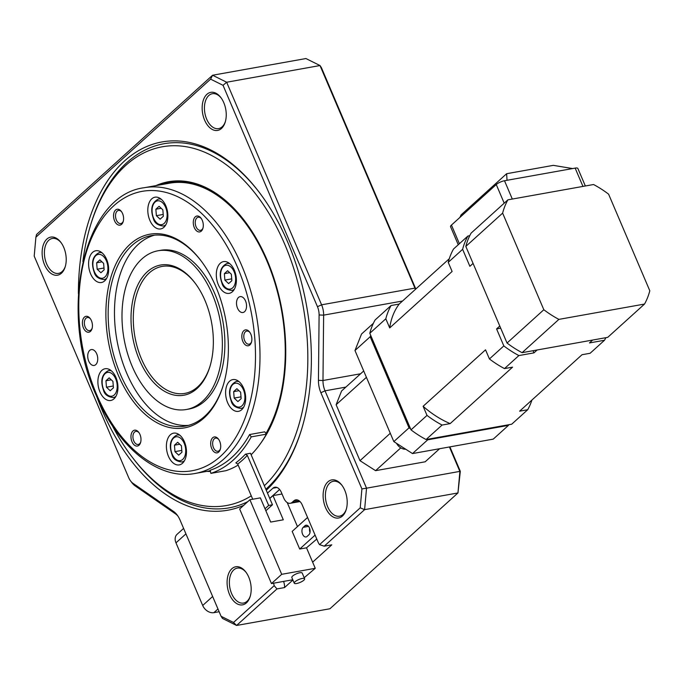 <?xml version="1.0" encoding="UTF-8"?>
<svg xmlns="http://www.w3.org/2000/svg" width="684" height="684" viewBox="0 0 684 684"><rect width="100%" height="100%" fill="white"/><g stroke="black" fill="none" stroke-linecap="round" stroke-linejoin="round"><path stroke-width="1.03" d="M229.542 594.507A19.349 11.748 79.9 0 1 230.337 570.456A19.349 11.748 79.9 0 1 245.77 571.944A19.349 11.748 79.9 0 1 248.745 577.134A19.349 11.748 79.9 0 1 250.164 596.534A19.349 11.748 79.9 0 1 229.542 594.507M246.129 572.431A17.741 10.764 -100.1 0 0 237.28 568.13A17.741 10.764 -100.1 0 0 231.602 593.558A17.741 10.764 -100.1 0 0 243.521 603.057A17.741 10.764 -100.1 0 0 250.335 595.961M325.558 507.648A19.349 11.748 79.9 0 1 326.353 483.597A19.349 11.748 79.9 0 1 341.786 485.084A19.349 11.748 79.9 0 1 344.762 490.274A19.349 11.748 79.9 0 1 346.189 509.683A19.349 11.748 79.9 0 1 325.558 507.648M342.145 485.572A17.741 10.764 -100.1 0 0 333.296 481.279A17.741 10.764 -100.1 0 0 327.619 506.699A17.741 10.764 -100.1 0 0 339.546 516.198A17.741 10.764 -100.1 0 0 346.352 509.101M44.571 264.836A19.349 11.748 79.9 0 1 45.366 240.785A19.349 11.748 79.9 0 1 60.799 242.273A19.349 11.748 79.9 0 1 63.774 247.463A19.349 11.748 79.9 0 1 65.194 266.871A19.349 11.748 79.9 0 1 44.571 264.836M61.158 242.76A17.741 10.764 -100.1 0 0 52.309 238.468A17.741 10.764 -100.1 0 0 46.632 263.887A17.741 10.764 -100.1 0 0 58.55 273.386A17.741 10.764 -100.1 0 0 65.365 266.29M204.593 120.076A19.349 11.748 79.9 0 1 205.397 96.025A19.349 11.748 79.9 0 1 220.829 97.513A19.349 11.748 79.9 0 1 223.796 102.703A19.349 11.748 79.9 0 1 225.224 122.111A19.349 11.748 79.9 0 1 204.593 120.076M221.188 98A17.741 10.764 -100.1 0 0 212.339 93.708A17.741 10.764 -100.1 0 0 206.662 119.127A17.741 10.764 -100.1 0 0 218.581 128.626A17.741 10.764 -100.1 0 0 225.395 121.53M243.641 388.23A16.125 9.79 -100.1 0 0 232.799 379.594A16.125 9.79 -100.1 0 0 227.635 402.705A16.125 9.79 -100.1 0 0 238.477 411.341A16.125 9.79 -100.1 0 0 243.641 388.23M184.432 441.787A16.125 9.79 -100.1 0 0 173.591 433.152A16.125 9.79 -100.1 0 0 168.426 456.262A16.125 9.79 -100.1 0 0 179.268 464.898A16.125 9.79 -100.1 0 0 184.432 441.787M115.921 377.371A16.125 9.79 -100.1 0 0 105.079 368.736A16.125 9.79 -100.1 0 0 99.924 391.846A16.125 9.79 -100.1 0 0 110.757 400.482A16.125 9.79 -100.1 0 0 115.921 377.371M106.627 259.39A16.125 9.79 -100.1 0 0 95.786 250.754A16.125 9.79 -100.1 0 0 90.621 273.865A16.125 9.79 -100.1 0 0 101.463 282.501A16.125 9.79 -100.1 0 0 106.627 259.39M165.836 205.824A16.125 9.79 -100.1 0 0 154.994 197.189A16.125 9.79 -100.1 0 0 149.839 220.299A16.125 9.79 -100.1 0 0 160.68 228.935A16.125 9.79 -100.1 0 0 165.836 205.824M234.347 270.248A16.125 9.79 -100.1 0 0 223.506 261.613A16.125 9.79 -100.1 0 0 218.341 284.724A16.125 9.79 -100.1 0 0 229.183 293.359A16.125 9.79 -100.1 0 0 234.347 270.248M96.735 353.893A8.063 4.891 -100.1 0 0 91.314 349.575A8.063 4.891 -100.1 0 0 88.732 361.126A8.063 4.891 -100.1 0 0 94.153 365.444A8.063 4.891 -100.1 0 0 96.735 353.893M245.53 300.96A8.063 4.891 -100.1 0 0 240.11 296.642A8.063 4.891 -100.1 0 0 237.528 308.202A8.063 4.891 -100.1 0 0 242.948 312.52A8.063 4.891 -100.1 0 0 245.53 300.96M140.716 442.061A6.669 4.044 79.9 0 1 138.245 444.48A6.669 4.044 79.9 0 1 133.765 440.915A6.669 4.044 79.9 0 1 135.894 431.356A6.669 4.044 79.9 0 1 139.049 432.775M131.978 441.736A8.063 4.891 79.9 0 1 132.311 431.715A8.063 4.891 79.9 0 1 138.741 432.331A8.063 4.891 79.9 0 1 139.981 434.494A8.063 4.891 79.9 0 1 140.571 442.582A8.063 4.891 79.9 0 1 131.978 441.736M92.152 328.209A6.669 4.044 79.9 0 1 89.681 330.637A6.669 4.044 79.9 0 1 85.201 327.063A6.669 4.044 79.9 0 1 87.338 317.513A6.669 4.044 79.9 0 1 90.493 318.924M83.414 327.884A8.063 4.891 79.9 0 1 83.747 317.863A8.063 4.891 79.9 0 1 90.177 318.488A8.063 4.891 79.9 0 1 91.417 320.651A8.063 4.891 79.9 0 1 92.015 328.73A8.063 4.891 79.9 0 1 83.414 327.884M123.308 221.146A6.669 4.044 79.9 0 1 120.837 223.565A6.669 4.044 79.9 0 1 116.357 219.992A6.669 4.044 79.9 0 1 118.494 210.441A6.669 4.044 79.9 0 1 121.649 211.852M114.57 220.821A8.063 4.891 79.9 0 1 114.903 210.792A8.063 4.891 79.9 0 1 121.333 211.416A8.063 4.891 79.9 0 1 122.573 213.579A8.063 4.891 79.9 0 1 123.163 221.667A8.063 4.891 79.9 0 1 114.57 220.821M203.028 227.917A6.669 4.044 79.9 0 1 200.557 230.337A6.669 4.044 79.9 0 1 196.069 226.772A6.669 4.044 79.9 0 1 198.206 217.221A6.669 4.044 79.9 0 1 201.361 218.632M194.29 227.592A8.063 4.891 79.9 0 1 194.624 217.572A8.063 4.891 79.9 0 1 201.053 218.196A8.063 4.891 79.9 0 1 202.284 220.359A8.063 4.891 79.9 0 1 202.883 228.439A8.063 4.891 79.9 0 1 194.29 227.592M251.584 341.769A6.669 4.044 79.9 0 1 249.113 344.189A6.669 4.044 79.9 0 1 244.633 340.623A6.669 4.044 79.9 0 1 246.77 331.065A6.669 4.044 79.9 0 1 249.925 332.484M242.846 341.444A8.063 4.891 79.9 0 1 243.179 331.424A8.063 4.891 79.9 0 1 249.609 332.039A8.063 4.891 79.9 0 1 250.848 334.202A8.063 4.891 79.9 0 1 251.438 342.291A8.063 4.891 79.9 0 1 242.846 341.444M220.428 448.841A6.669 4.044 79.9 0 1 217.957 451.26A6.669 4.044 79.9 0 1 213.476 447.687A6.669 4.044 79.9 0 1 215.614 438.136A6.669 4.044 79.9 0 1 218.769 439.547M211.689 448.516A8.063 4.891 79.9 0 1 212.023 438.495A8.063 4.891 79.9 0 1 218.452 439.111A8.063 4.891 79.9 0 1 219.692 441.274A8.063 4.891 79.9 0 1 220.291 449.362A8.063 4.891 79.9 0 1 211.689 448.516M118.323 375.2A98.359 59.696 79.9 0 1 122.393 252.943A98.359 59.696 79.9 0 1 200.822 260.51A98.359 59.696 79.9 0 1 215.939 286.895A98.359 59.696 79.9 0 1 223.189 385.528A98.359 59.696 79.9 0 1 118.323 375.2M201.181 260.98A96.743 58.721 -100.1 0 0 151.361 235.587A96.743 58.721 -100.1 0 0 120.384 374.251A96.743 58.721 -100.1 0 0 185.432 426.055A96.743 58.721 -100.1 0 0 223.36 384.964M139.374 359.818A66.109 40.125 79.9 0 1 142.11 277.644A66.109 40.125 79.9 0 1 194.829 282.731A66.109 40.125 79.9 0 1 204.986 300.464A66.109 40.125 79.9 0 1 209.86 366.761A66.109 40.125 79.9 0 1 139.374 359.818M195.179 283.202A64.501 39.142 -100.1 0 0 162.082 266.427A64.501 39.142 -100.1 0 0 141.434 358.869A64.501 39.142 -100.1 0 0 184.8 393.411A64.501 39.142 -100.1 0 0 210.031 366.197M132.174 366.333A80.626 48.932 -100.1 0 0 186.373 409.502A80.626 48.932 -100.1 0 0 212.185 293.949A80.626 48.932 -100.1 0 0 157.978 250.78A80.626 48.932 -100.1 0 0 132.174 366.333M186.373 409.502L188.895 409.058A80.626 48.932 -100.1 0 0 214.708 293.504A80.626 48.932 -100.1 0 0 160.501 250.327L157.978 250.78M238.143 465.069A148.343 90.04 -100.1 0 1 226.011 470.669L210.877 473.379L210.15 470.25A145.119 88.082 -100.1 0 0 249.626 434.528L264.768 431.826L266.375 434.16L251.233 436.871L249.626 434.528M144.102 187.741C83.251 195.239 57.986 311.63 96.273 395.557C117.964 447.627 158.791 480.604 195.214 473.448A145.119 88.082 79.9 0 0 241.666 265.452A145.119 88.082 79.9 0 0 144.102 187.741L169.333 183.227A145.119 88.082 79.9 0 1 266.897 260.937A145.119 88.082 79.9 0 1 265.939 433.536M154.533 235.159A96.743 58.721 -100.1 0 0 126.694 373.122A96.743 58.721 -100.1 0 0 188.562 425.345M264.605 437.23A146.085 88.663 -100.1 0 0 278.08 407.219M112.227 425.491A182.209 110.586 -100.1 0 0 131.961 456.835A182.209 110.586 -100.1 0 0 251.276 495.849M264.332 485.726A182.209 110.586 -100.1 0 0 284.792 244.385A182.209 110.586 -100.1 0 0 90.536 225.25A182.209 110.586 -100.1 0 0 82.892 261.493M301.712 428.953A184.945 112.253 79.9 0 1 265.854 489.282M252.627 499.021A184.945 112.253 79.9 0 1 252.063 499.354M247.796 501.646A184.945 112.253 79.9 0 1 133.166 458.417L131.961 456.835M260.672 443.309A146.735 89.057 -100.1 0 0 267.196 260.305A146.735 89.057 -100.1 0 0 168.538 181.73A146.735 89.057 -100.1 0 0 155.867 185.638M243.692 505.348A187.048 113.527 79.9 0 1 102.07 410.041A187.048 113.527 79.9 0 1 96.854 396.891M78.386 293.65A187.048 113.527 79.9 0 1 139.493 150.104A187.048 113.527 79.9 0 1 258.962 191.947A187.048 113.527 79.9 0 1 287.699 242.119A187.048 113.527 79.9 0 1 301.49 429.68A187.048 113.527 79.9 0 1 266.273 490.266M90.536 225.25L91.117 223.343A184.945 112.253 79.9 0 1 259.424 192.555M297.925 500.115L293.829 500.85A9.679 5.874 -100.1 0 1 295.762 499.867A9.679 5.874 -100.1 0 1 302.268 505.049L318.051 542.044A9.679 5.874 -100.1 0 0 319.539 544.644L360.212 507.853L361.913 488.906L320.89 392.727A19.349 11.748 79.9 0 1 318.445 380.347L319.103 314.973A12.902 7.832 -100.1 0 0 317.47 306.714L223.035 85.312L210.612 79.139L35.901 237.177L34.2 256.124L128.635 477.535A12.902 7.832 -100.1 0 0 130.618 480.997A12.902 7.832 -100.1 0 0 132.995 483.323L173.531 511.435A19.349 11.748 79.9 0 1 177.096 514.932A19.349 11.748 79.9 0 1 180.072 520.122L221.086 616.293L233.509 622.466L274.181 585.675L276.969 588.924L236.587 625.458L329.936 608.76L457.955 492.95L459.887 471.481L449.431 446.96M233.509 622.466L236.587 625.458L222.514 618.464L221.086 616.293M276.969 588.924L284.544 587.573L292.897 580.015M360.212 507.853L364.606 509.648L457.955 492.95L460.306 471.302L366.538 488.179L364.606 509.648L324.225 546.183L331.791 544.832L312.639 562.163M274.181 585.675A9.679 5.874 -100.1 0 0 273.497 583.213M299.994 501.552L290.29 503.287A9.679 5.874 -100.1 0 1 283.783 498.106L281.355 492.412A9.679 5.874 -100.1 0 0 274.848 487.23A9.679 5.874 -100.1 0 0 272.916 488.214L267.487 493.121M290.29 503.287A9.679 5.874 -100.1 0 0 292.222 502.295L293.829 500.85M319.539 544.644L324.225 546.183M449.892 446.883L460.306 471.302M35.901 237.177L36.551 234.475L212.587 75.24L226.652 82.234L320.001 65.536L321.429 67.707L415.821 289.007M210.612 79.139L212.587 75.24L305.936 58.542L320.001 65.536L414.94 288.118A16.125 9.79 -100.1 0 1 415.436 289.358M177.814 515.941A16.125 9.79 -100.1 0 0 175.54 513.881L135.005 485.768A16.125 9.79 79.9 0 1 132.038 482.853L130.618 480.997M223.035 85.312L226.652 82.234L321.591 304.816A16.125 9.79 79.9 0 1 323.635 315.136L322.976 380.509A16.125 9.79 -100.1 0 0 325.02 390.829L366.538 488.179L361.913 488.906M206.978 471.344A146.735 89.057 -100.1 0 0 210.433 471.464M244.787 221.129A146.085 88.663 -100.1 0 0 169.162 182.277A146.085 88.663 -100.1 0 0 159.304 185.022M224.369 273.651L224.874 280.089L228.618 283.612L231.85 280.688L231.346 274.241L227.601 270.727L224.369 273.651L229.696 272.694M224.874 280.089L231.705 278.867M155.858 209.227L156.371 215.674L160.107 219.188L163.348 216.264L162.835 209.826L159.098 206.303L155.858 209.227L161.193 208.278M156.371 215.674L163.202 214.451M96.649 262.793L97.162 269.231L100.899 272.754L104.13 269.829L103.626 263.383L99.881 259.869L96.649 262.793L101.984 261.835M97.162 269.231L103.994 268.017M105.943 380.774L106.456 387.212L110.192 390.735L113.424 387.811L112.92 381.364L109.183 377.85L105.943 380.774L111.278 379.817M106.456 387.212L113.287 385.99M174.454 445.19L174.959 451.637L178.704 455.151L181.935 452.227L181.422 445.788L177.686 442.266L174.454 445.19L179.781 444.241M174.959 451.637L181.79 450.414M233.663 391.633L234.167 398.071L237.912 401.594L241.144 398.669L240.64 392.223L236.895 388.709L233.663 391.633L238.99 390.675M234.167 398.071L240.999 396.848M265.016 508.768L268.675 505.45L272.463 504.775L250.489 453.261L245.445 454.167L247.317 455.364A149.958 91.015 79.9 0 1 237.716 464.051L252.721 499.234M251.131 454.766A148.343 90.04 -100.1 0 0 266.375 434.16M210.877 473.379A148.343 90.04 -100.1 0 0 251.233 436.871M268.675 505.45L247.317 455.364M237.716 464.051L235.843 462.854A148.343 90.04 -100.1 0 0 245.445 454.167M265.862 510.743L272.463 504.775M284.544 587.573A9.679 5.874 -100.1 0 0 283.586 581.409M279.602 489.488L270.197 497.995A9.679 5.874 -100.1 0 0 269.761 498.439M183.603 528.416L177.062 534.332A9.679 7.191 47.9 0 0 175.985 542.857L202.695 605.477A9.679 7.191 47.9 0 0 213.904 612.659L219.137 611.727M354.979 350.516L393.83 441.59L409.032 427.842L370.181 336.759L354.979 350.516L361.528 334.031L373.37 323.31M371.224 336.605L370.181 336.759L370.719 335.416M393.83 441.59L412.512 453.569L427.714 439.812L427.013 439.359M410.562 428.817L409.032 427.842L409.844 427.149M412.512 453.569L493.249 439.128L508.451 425.371L427.714 439.812L427.919 439.196M508.699 424.747L508.451 425.371L508.366 424.807M366.419 377.32L336.126 404.723L341.581 390.974L363.708 370.967M336.126 404.723L359.989 460.683L390.282 433.28M359.989 460.683L375.576 470.669L400.499 448.123M375.576 470.669L425.174 461.794L439.632 448.713M302.584 534.204A5.156 3.129 -100.1 0 0 306.056 536.966A5.156 3.129 -100.1 0 0 307.09 536.444L308.843 534.845A5.156 3.129 -100.1 0 0 309.775 528.835A5.156 3.129 -100.1 0 0 305.996 525.218A5.156 3.129 -100.1 0 0 304.961 525.74L303.2 527.33A5.156 3.129 -100.1 0 0 302.584 534.204M302.251 578.45A5.643 1.59 156.9 0 0 296.659 580.605A5.643 1.59 156.9 0 0 294.257 583.196A5.643 1.59 156.9 0 0 296.642 583.512A5.643 1.59 156.9 0 0 302.234 581.349A5.643 1.59 156.9 0 0 304.637 578.767A5.643 1.59 156.9 0 0 302.251 578.45M304.637 578.767L302.208 573.072A5.643 1.59 156.9 0 0 299.823 572.756A5.643 1.59 156.9 0 0 294.231 574.919A5.643 1.59 156.9 0 0 291.829 577.501L294.257 583.196M297.472 526.603L287.212 502.552M249.899 499.739L239.656 509.007L271.462 583.58L281.705 574.312L249.899 499.739L260.365 497.866L270.684 522.063L283.304 519.806L272.984 495.609L282.03 493.993M281.705 574.312L315.256 568.31L306.517 547.816L299.703 549.038L292.179 531.391L307.569 517.472M271.462 583.58L292.795 579.758M304.192 577.724L315.256 568.31M272.984 495.609L269.787 498.499M306.517 547.816L316.786 539.077M315.093 535.119L299.703 549.038M309.613 528.347A5.156 3.129 -100.1 0 0 310.006 532.485M522.089 352.67L607.717 337.357L644.525 304.064L558.896 319.377L522.089 352.67A87.073 64.706 47.9 0 1 507.032 343.026L465.821 246.42A87.073 64.706 47.9 0 1 471.096 233.133L507.904 199.839L593.541 184.518A87.073 64.706 -132.1 0 1 608.598 194.171L649.8 290.768A87.073 64.706 -132.1 0 1 644.525 304.064M558.896 319.377A87.073 64.706 -132.1 0 1 543.831 309.732L507.032 343.026M543.831 309.732L502.629 213.126L465.821 246.42M502.629 213.126A87.073 64.706 -132.1 0 1 507.904 199.839M504.484 368.599L518.882 355.569A87.073 64.706 -132.1 0 1 503.826 345.916L489.428 358.946A87.073 64.706 47.9 0 0 504.484 368.599L512.564 367.154L450.157 423.61L442.069 425.055A87.073 64.706 -132.1 0 1 427.013 415.402L411.016 429.877A87.073 64.706 -132.1 0 0 426.072 439.53L511.7 424.208L527.706 409.733L519.618 411.178L582.033 354.722L590.112 353.277L604.519 340.247A87.073 64.706 47.9 0 0 605.862 337.682M469.754 235.698L467.899 236.031L453.492 249.053A87.073 64.706 47.9 0 0 448.225 262.348L452.107 271.462L389.7 327.918L385.81 318.804A87.073 64.706 -132.1 0 1 391.086 305.517L375.08 319.992A87.073 64.706 -132.1 0 0 369.805 333.279L411.016 429.877M467.899 236.031A87.073 64.706 47.9 0 0 462.623 249.318L448.225 262.348M442.069 425.055L426.072 439.53M391.086 305.517L399.165 304.064L449.268 258.749M385.81 318.804L369.805 333.279M427.013 415.402L423.122 406.287L485.537 349.823L489.428 358.946M500.705 328.192L496.584 328.927L503.826 345.916M496.584 328.927L499.782 326.029L473.071 263.417L469.874 266.307L462.623 249.318M518.882 355.569L533.947 352.876L537.154 349.977L592.652 340.051L589.454 342.94L604.519 340.247M531.93 400.046A87.073 64.706 -132.1 0 1 527.706 409.733M533.947 352.876L533.033 350.712M450.157 423.61A80.977 60.175 -132.1 0 1 423.122 406.287M389.7 327.918A80.977 60.175 -132.1 0 1 399.165 304.064M504.202 203.182L496.259 184.543L451.449 225.079L459.4 243.718M582.956 186.416L575.141 168.11L507.024 180.294L506.639 173.71L461.025 214.964L459.939 217.392M575.141 168.11A6.447 1.821 -23.1 0 1 577.877 168.469L585.35 185.988M506.639 173.71L553.313 165.357L572.619 168.563M458.254 244.752L450.559 226.703A6.447 1.821 -23.1 0 1 451.449 225.079M496.259 184.543A6.447 1.821 -23.1 0 1 504.501 180.747L512.307 199.053M507.024 180.294L504.501 180.747M106.67 278.311A13.706 8.319 79.9 0 1 104.071 279.576C98.496 278.961 95.196 276.481 94.17 272.147C90.886 262.528 92.579 256.004 99.24 252.593A13.706 8.319 79.9 0 1 102.121 252.883M94.392 271.736A12.09 7.336 -100.1 0 0 104.943 276.986A12.09 7.336 -100.1 0 0 106.396 260.878A12.09 7.336 -100.1 0 0 95.837 255.636A12.09 7.336 -100.1 0 0 94.392 271.736M243.675 407.151A13.706 8.319 79.9 0 1 241.076 408.416C235.51 407.801 232.209 405.321 231.183 400.986C227.9 391.368 229.585 384.844 236.254 381.433A13.706 8.319 79.9 0 1 239.126 381.723M231.406 400.576A12.09 7.336 -100.1 0 0 241.956 405.826A12.09 7.336 -100.1 0 0 243.401 389.718A12.09 7.336 -100.1 0 0 232.851 384.476A12.09 7.336 -100.1 0 0 231.406 400.576M165.879 224.745A13.706 8.319 79.9 0 1 163.279 226.011C157.705 225.395 154.404 222.924 153.378 218.581C150.095 208.962 151.788 202.447 158.449 199.027A13.706 8.319 79.9 0 1 161.33 199.318M153.601 218.179A12.09 7.336 -100.1 0 0 164.151 223.42A12.09 7.336 -100.1 0 0 165.605 207.32A12.09 7.336 -100.1 0 0 155.054 202.079A12.09 7.336 -100.1 0 0 153.601 218.179M234.381 289.17A13.706 8.319 79.9 0 1 231.782 290.435C226.216 289.819 222.916 287.34 221.89 283.005C218.606 273.386 220.291 266.863 226.96 263.451A13.706 8.319 79.9 0 1 229.833 263.742M222.103 282.595A12.09 7.336 -100.1 0 0 232.663 287.844A12.09 7.336 -100.1 0 0 234.108 271.736A12.09 7.336 -100.1 0 0 223.557 266.495A12.09 7.336 -100.1 0 0 222.103 282.595M184.466 460.708A13.706 8.319 79.9 0 1 181.867 461.974C176.292 461.358 173.001 458.887 171.966 454.544C168.692 444.925 170.376 438.41 177.045 434.99A13.706 8.319 79.9 0 1 179.918 435.281M172.188 454.142A12.09 7.336 -100.1 0 0 182.748 459.383A12.09 7.336 -100.1 0 0 184.193 443.283A12.09 7.336 -100.1 0 0 173.642 438.034A12.09 7.336 -100.1 0 0 172.188 454.142M115.964 396.293A13.706 8.319 79.9 0 1 113.364 397.558C107.79 396.942 104.49 394.463 103.464 390.128C100.18 380.509 101.873 373.986 108.534 370.574A13.706 8.319 79.9 0 1 111.415 370.865M103.686 389.718A12.09 7.336 -100.1 0 0 114.237 394.967A12.09 7.336 -100.1 0 0 115.69 378.859A12.09 7.336 -100.1 0 0 105.131 373.618A12.09 7.336 -100.1 0 0 103.686 389.718M96.718 394.736A141.896 86.124 -100.1 0 0 220.547 456.279A141.896 86.124 -100.1 0 0 237.545 267.35A141.896 86.124 -100.1 0 0 113.715 205.816A141.896 86.124 -100.1 0 0 96.718 394.736M320.89 392.727L325.02 390.829L345.865 387.101M318.445 380.347L322.976 380.509L360.588 373.78M319.103 314.973L323.635 315.136L402.534 301.02M317.47 306.714L321.591 304.816L414.94 288.118L415.786 289.033M132.995 483.323L135.005 485.768M173.531 511.435L175.54 513.881M277.011 487.478L272.916 488.214M270.197 497.995L269.616 498.097M299.412 501.013L292.222 502.295M213.904 612.659L217.974 608.982M202.695 605.477L212.638 596.482M175.985 542.857L185.928 533.862M396.532 443.326A8.866 6.592 47.9 0 0 405.732 449.217M307.15 525.355L304.961 525.74M308.501 526.389L303.2 527.33M241.076 408.416L243.128 408.049M181.867 461.974L183.919 461.614M113.364 397.558L115.408 397.19M104.071 279.576L106.114 279.209M163.279 226.011L165.323 225.652M231.782 290.435L233.834 290.067M195.214 473.448L210.262 470.754M169.162 182.277L176.865 180.892M226.96 263.451L229.003 263.083M158.449 199.027L160.501 198.668M99.24 252.593L101.283 252.225M108.534 370.574L110.586 370.206M177.045 434.99L179.088 434.631M236.254 381.433L238.297 381.065M405.903 449.328L395.933 442.941"/></g></svg>
